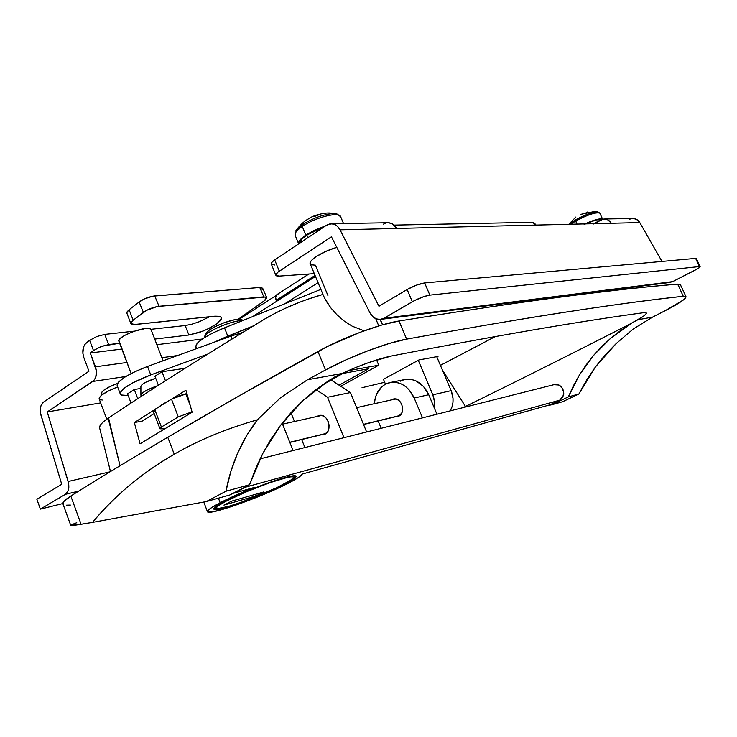 <?xml version="1.0" encoding="UTF-8"?>
<svg xmlns="http://www.w3.org/2000/svg" width="737" height="737" viewBox="0 0 737 737"><rect width="100%" height="100%" fill="white"/><g stroke="black" fill="none" stroke-linecap="round" stroke-linejoin="round"><path stroke-width="1.11" d="M310.222 263.837L310.636 261.607L311.935 260.004L316.606 256.319L327.311 250.737L336.809 247.383C323.432 250.939 308.002 260.557 310.222 263.828L324.427 297.932L331.116 308.232L336.929 314.754L343.912 320.853L352.185 326.187L364.124 330.821L352.185 326.187L343.912 320.853L336.929 314.754L331.116 308.232L326.362 301.396L322.824 294.459C301.544 300.595 282.142 308.803 264.611 319.103C203.172 356.422 151.149 389.376 108.542 417.962L120.048 465.738L108.155 418.22C101.844 422.559 99.016 425.82 99.661 428.013M378.772 325.929L375.723 318.642L378.772 325.929M630.467 288.637L629.969 287.55L630.467 288.637M620.241 288.793L621.641 289.604L620.232 288.793M333.041 377.823L341.867 373.521C361.194 364.751 377.777 358.891 391.623 355.962C516.333 331.862 589.499 320.079 643.705 312.681L646.073 312.737C647.27 313.538 644.543 315.887 637.874 319.766L630.273 323.884C572.096 353.622 517.162 381.149 465.471 406.455L442.338 369.891L465.471 406.455C517.162 381.149 572.096 353.622 630.273 323.884L643.088 316.505L645.925 314.128L646.192 312.801L643.705 312.681C589.499 320.079 516.333 331.862 391.623 355.962L368.712 362.567L355.308 367.671L335.252 376.828L329.292 380.292L302.778 400.698L280.557 425.277L262.731 453.577L249.548 484.743L229.806 494.988L206.249 501.593L225.955 491.247L249.548 484.743L225.955 491.247C228.544 477.751 232.404 465.121 237.554 453.366C242.878 441.187 249.484 430.003 257.36 419.814L280.493 397.75L307.495 379.767L325.496 369.965L317.969 351.512C261.018 383.194 210.957 411.771 167.778 437.244L174.236 454.204C198.465 440.201 226.167 428.741 257.36 419.814L280.493 397.75L307.495 379.767L341.867 373.521L307.495 379.767L325.496 369.965L345.561 360.061L367.91 350.775L389.283 343.46L406.631 339.131C478.147 326.242 535.357 316.606 578.259 310.203C621.613 303.699 656.621 299.056 683.291 296.274L686.064 296.919L683.558 299.867L665.253 310.655L652.641 317.085L637.874 319.766L652.641 317.085L633.323 328.942L616.243 343.516L595.422 366.952L605.317 354.737L616.243 343.516L633.323 328.942L652.641 317.085L665.253 310.655C679.238 303.432 686.147 298.771 685.99 296.679L680.408 284.666L677.653 284.132C621.457 288.849 544.265 297.757 398.993 321.01L406.631 339.131C551.101 313.032 627.629 302.382 683.291 296.274L677.653 284.132C650.716 286.232 615.404 290.065 571.728 295.62C528.493 301.074 470.915 309.54 398.993 321.01L381.6 325.091L360.236 332.249L327.468 346.51L237.692 396.718L167.778 437.244C131.103 458.884 98.786 478.479 70.816 496.038L81.098 524.302L92.53 522.376C103.521 509.203 115.792 496.895 129.344 485.471C142.904 474.057 157.865 463.628 174.236 454.204C198.465 440.201 226.167 428.741 257.36 419.814L246.425 435.954L237.554 453.366L230.727 471.855L225.955 491.247L206.249 501.593L92.53 522.376L206.249 501.593L229.806 494.988L249.548 484.743L255.573 468.796L262.731 453.577L271.041 439.068L280.557 425.277L291.152 412.471L302.778 400.698L315.473 389.956L329.292 380.292L341.867 373.521L333.041 377.823M501.621 305.256L500.183 304.132L501.621 305.256M379.813 319.499L381.158 321.71M381.959 323.34L382.512 324.833L381.969 323.35M142.296 421.048L134.337 422.577L140.076 443.812L192.154 412.213L185.899 390.242L171.776 398.993L185.899 390.242L192.154 412.213L140.076 443.812L134.337 422.577L153.849 410.205L134.337 422.577L142.296 421.048L154.171 413.54M362.014 387.717L384.677 382.254M440.413 365.359L495.273 336.579M438.008 356.45L418.994 359.914L438.008 356.45M383.461 379.325L418.994 359.914L383.461 379.325M512.399 303.699L511.929 302.631L512.399 303.699M99.578 427.018L100.729 424.613M103.613 421.647L108.542 417.962C151.149 389.376 203.172 356.422 264.611 319.103L277.49 312.037M284.731 308.554L300.051 302.059M307.836 299.185L322.824 294.459M578.895 393.991L562.552 401.748L551.884 404.733L568.31 396.911L578.895 393.991L586.597 380.08L595.422 366.952L578.895 393.991L568.31 396.911L579.337 375.161L593.478 355.52L610.623 338.32L630.402 324.16L620.176 330.858L610.623 338.32L601.724 346.547L593.478 355.52L586.007 365.073L579.337 375.161L573.432 385.764L568.31 396.911L551.884 404.733L562.552 401.748L578.895 393.991M546.191 405.857L551.884 404.733L546.191 405.857M76.768 522.717L71.056 524.882M70.697 525.26L75.902 525.094L92.53 522.376C114.401 495.918 141.633 473.191 174.236 454.204L167.778 437.244C131.103 458.884 98.786 478.479 70.816 496.038L63.778 501.547L62.967 503.915C62.378 502.358 64.994 499.732 70.816 496.038L81.098 524.302L70.697 525.26L62.958 503.915M679.91 286.205L680.481 284.924M680.444 284.749L677.653 284.132L683.291 296.274L685.99 296.679M66.256 505.195L70.356 505.057M542.202 299.535L541.336 298.872L542.202 299.535M406.631 339.131L398.993 321.01C379.767 323.875 341.793 338.099 317.969 351.512L325.496 369.965C349.476 356.772 387.505 342.383 406.631 339.131M185.411 394.065L186.756 393.236M463.057 407.625L465.471 406.455M630.273 323.884L637.874 319.766L630.273 323.884M520 301.599L520.423 302.557L520 301.599M559.77 296.523L560.046 297.14L559.77 296.523M552.842 298.098L552.547 297.444L552.842 298.098M140.887 388.445L134.291 389.514L137.755 398.662L134.291 389.514L127.556 393.834L131.039 403.065L127.556 393.834L134.291 389.514L140.887 388.445M185.07 368.279L161.974 371.743L165.438 380.771L161.974 371.743L154.945 376.257L158.4 385.285L154.945 376.257L161.974 371.743L185.07 368.279M102.259 400.034L99.744 399.491L99.099 398.183L101.78 395.023L108.357 391.006L117.634 386.916C105.308 391.918 99.145 395.898 99.154 398.864L106.745 419.206M327.919 295.519L315.408 265.191L311.346 264.786L310.341 264.039M340.78 386.271L378.754 365.193L376.57 359.942L378.754 365.193L348.15 370.693L378.754 365.193L340.78 386.271M321.525 385.497L342.981 373.419L368.62 368.758L339.103 385.184L368.62 368.758L342.981 373.419L321.525 385.497M227.06 507.185C219.027 509.497 214.642 510.17 213.887 509.175C210.073 506.614 260.576 484.034 284.556 477.677L263.072 484.863L238.521 494.896L219.958 504.099L216.356 506.365L213.887 509.175L217.728 509.433L233.325 505.241L247.872 500.101L270.792 490.713L283.727 484.605L295.067 477.779L296.034 476.498L295.445 475.816L293.289 475.78L284.556 477.677C291.612 475.743 295.426 475.245 295.998 476.166C298.881 479.105 251.888 500.165 227.06 507.185L227.06 507.185M220.17 502.726L218.419 498.184L220.17 502.726C229.483 497.926 240.888 492.832 254.385 487.433L234.108 493.108L245.384 487.203L559.641 400.2L563.363 395.741C564.008 394.636 563.869 392.535 562.948 389.431C561.29 386.685 559.853 385.202 558.637 385L553.892 384.696L558.637 385L562.165 388.012L563.722 392.581L562.773 397.16L559.641 400.2L549.959 404.806L302.253 474.048L298.172 477.677L287.974 483.398C261.644 497.042 208.276 516.011 207.465 511.699C207.023 510.391 211.261 507.397 220.17 502.726L254.385 487.433L234.108 493.108L245.384 487.203L559.641 400.2L549.959 404.806L302.253 474.048C301.553 475.78 296.79 478.893 287.974 483.398L255.693 497.733L222.823 509.35L212.007 511.975L207.484 511.727L207.926 510.483L210.238 508.512L220.17 502.726M317.748 416.055L319.591 415.41C327.947 413.475 332.958 430.583 325.063 434.167L321.323 434.766L325.063 434.167L328.232 430.629L329.098 425.212L328.205 421.453L326.279 418.248L323.607 416.101L320.613 415.336L317.748 416.055M391.798 399.592L393.576 398.984C401.637 397.114 406.336 412.84 398.708 416.23L395.106 416.829L398.708 416.23L401.785 412.941L402.651 409.689L401.831 404.466L399.998 401.536L397.446 399.583L394.562 398.901L391.798 399.592M414.194 398.017L428.731 394.728C423.388 383.71 415.723 378.588 405.728 379.371L412.158 379.619L416.212 381.011L423.499 386.464L428.731 394.728L436.94 414.222L428.731 394.728L414.194 398.017L408.897 389.606L405.405 386.4L401.536 384.041L397.446 382.614L393.282 382.171L389.219 382.706L385.405 384.207L390.96 382.356C401.039 381.582 408.786 386.805 414.194 398.017L422.504 417.861L414.194 398.017M246.923 486.107L245.384 487.203L246.923 486.107M233.076 493.283L234.108 493.108M404.005 379.721L400.219 381.204M385.405 384.207L381.987 386.612L376.819 393.696L375.253 398.1L374.396 403.701C375.124 394.627 378.8 388.132 385.405 384.207M378.164 420.947L381.186 428.289L378.164 420.947M366.611 431.974L350.462 392.563L331.199 380.052L350.462 392.563L327.541 397.252L315.952 389.597L327.541 397.252L350.462 392.563L366.611 431.974M290.949 412.683L294.478 421.481L290.949 412.683M301.7 439.547L304.897 447.552L301.7 439.547M343.967 437.686L327.541 397.252L343.967 437.686M451.145 390.647L436.728 356.68L451.145 390.647L432.822 394.811L418.275 360.301L433.522 396.672L434.71 402.522L434.48 408.372L434.729 402.715L432.822 394.811L451.145 390.647L453.015 398.367L452.969 402.31L452.278 406.087L450.252 410.859C453.66 404.641 453.964 397.897 451.145 390.647M383.433 379.26L385.479 384.17L383.433 379.26M399.776 415.53L363.488 424.355L399.776 415.53M326.169 433.42L289.752 442.274L326.169 433.42M279.13 276.108L276.651 275.914L275.795 274.91L277.821 272.248L331.438 236.798L369.992 312.866L372.701 316.56L376.266 318.872L380.209 319.471L384.005 318.273L379.97 319.49C375.741 319.49 372.406 317.279 369.992 312.866L331.438 236.798L279.295 271.179L274.708 259.912L272.156 262.013L271.327 264.113C270.967 263.1 272.1 261.709 274.708 259.912L279.295 271.179C276.67 272.957 275.527 274.33 275.868 275.297L279.13 276.108L314.257 273.648L279.13 276.108M326.602 225.181L274.708 259.912L326.602 225.181L331.733 223.726C335.243 224.048 338.016 226.084 340.043 229.824L639.799 222.583L661.983 261.442L639.799 222.583C638.27 220.068 636.114 218.705 633.323 218.502L636.492 219.359L639.799 222.583L611.295 223.274L607.887 219.893L603.336 219.046L593.267 224.066L600.369 220.031L604.616 219C607.491 219.221 609.72 220.639 611.295 223.274L396.57 228.461C394.617 224.951 391.946 223.044 388.537 222.74L392.434 223.947L396.57 228.461L340.043 229.824L337.399 226.277L333.962 224.168L330.185 223.79L326.602 225.181M271.465 264.325L274.606 264.988M378.956 306.242L340.043 229.824L378.956 306.242L407.146 289.512L378.956 306.242M672.651 281.635L384.005 318.273L414.415 300.595L423.987 296.55L429.855 295.122L699.45 266.564L700.012 267.043L697.746 268.701L672.651 281.635L384.005 318.273L412.333 301.737L407.146 289.512L412.333 301.737C418.837 298.172 424.678 295.961 429.855 295.122L424.65 282.944L695.617 258.392L699.45 266.564L429.855 295.122L424.65 282.944L416.387 285.155L407.146 289.512C413.623 285.91 419.454 283.717 424.65 282.944L695.617 258.392L699.45 266.564L700.132 266.674C700.178 267.227 698.473 268.397 695.019 270.193L672.651 281.635L669.472 282.511L672.651 281.635M696.318 258.54L695.617 258.392L696.308 258.521L700.132 266.674M630.605 218.871L629.195 219.488M383.544 224.103L385.239 223.256M204.342 337.666L204.646 336.477C206.894 330.996 233.224 320.005 242.547 320.659C232.21 319.913 202.868 332.986 204.333 337.647M141.983 395.907L140.896 395.235L141.983 395.907M120.232 393.825L117.146 385.635L117.201 384.078L118.519 382.088L124.765 377.169L134.982 371.66L147.529 366.455L150.763 374.912L207.548 354.165L150.763 374.912L132.669 382.881L124.249 388.159L120.343 392.416L120.278 393.954L121.467 395.014L128.192 395.529C123.623 395.889 120.988 395.364 120.278 393.954L120.269 393.936C120.527 389.118 130.689 382.779 150.763 374.912L147.529 366.455C127.473 374.295 117.349 380.688 117.146 385.635L120.223 393.807M131.131 373.558L118.897 340.328L120.804 338.007L124.921 335.271L133.784 331.337L145.631 328.462L149.482 328.564L151.039 329.55C149.869 324.252 116.179 336.431 118.869 341.222L131.131 373.558M147.529 366.455L231.003 336.109L242.777 332.396L231.003 336.109L232.127 338.937L231.003 336.109L147.529 366.455M140.859 394.995C142.121 392.259 147.805 389.127 157.911 385.598L146.691 390.242L142.831 392.618L140.896 395.235L140.896 386.179C142.149 383.719 147.087 381.084 155.71 378.265L145.548 382.328L142.471 384.244L140.924 386.381M241.782 319.775L234.559 319.784L224.288 322.659L213.979 327.21L208.921 330.397L206.259 333.133C208.46 327.698 235.702 317.168 241.275 319.572L241.773 319.775M253.537 325.828L213.914 342.327L227.779 336.127L224.509 327.854L213.113 332.811L203.734 338.062L197.682 342.834L196.18 344.833L195.895 347.053C195.876 342.134 205.42 335.74 224.509 327.854L320.761 289.429L224.509 327.854L227.779 336.127L253.537 325.828M196.401 347.726L197.433 348.315M532.492 222.316L536.453 225.467L534.38 223.127L532.492 222.316L394.009 225.117L532.492 222.316M276.071 295.519L239.11 319.314L276.071 295.519M277.001 294.56L275.629 297.085L276.209 300.318L315.012 275.463L276.209 300.318L276.605 301.304L276.209 300.318C275.26 297.72 275.454 295.85 276.79 294.699L276.992 294.56M315.427 276.476L252.671 316.615L315.427 276.476M317.997 282.713L284.694 303.828L317.997 282.713M278.033 294.247L277.278 294.432M295.721 236.153C293.879 234.071 296.062 230.838 302.262 226.462L302.179 224.84L295.675 231.077M343.516 223.523L340.605 216.577C339.213 211.362 314.911 217.526 302.262 226.462C296.781 230.294 294.432 233.297 295.215 235.471L298.66 243.836C298.043 241.745 300.429 238.825 305.827 235.094L302.262 226.462L305.827 235.094L313.584 230.672L325.68 225.789L305.827 235.094L300.558 239.414L299.121 241.321L298.669 243.873M309.632 218.078L310.59 217.562M295.952 230.58L302.179 224.84C313.124 218.032 323.644 214.255 333.732 213.5L336.892 213.831M314.699 216.402L321.59 213.767L323.58 213.629M334.239 223.68L341.876 223.551L334.239 223.68M333.732 213.5C323.644 214.255 313.124 218.032 302.179 224.84L302.262 226.462C314.137 218.097 336.883 211.841 340.125 215.932M306.822 235.066C302.05 238.337 299.784 240.981 300.014 242.98L301.875 239.12L306.822 235.066L307.909 237.692L306.822 235.066L324.298 226.72L314.082 230.921L306.822 235.066M602.599 219.165L599.918 213.306C599.264 210.948 585.325 215.388 575.625 221.082L577.154 224.463L575.394 219.93C584.312 215.066 591.507 212.367 596.979 211.851L598.02 211.943M568.688 224.665L575.394 219.93L575.625 221.082L570.226 224.628M587.536 212.044L586.228 212.33M584.072 224.288L596.721 219.488L600.83 218.806L602.534 219.184C600.001 218.161 593.847 219.866 584.072 224.288M575.625 221.082C587.527 214.789 595.56 212.118 599.734 213.076M596.979 211.851C591.507 212.367 584.312 215.066 575.394 219.93M601.355 219.552C598.748 218.852 593.174 220.427 584.607 224.278L596.076 219.967L601.355 219.552M101.798 395.014L101.301 393.678C101.365 391.043 106.801 387.588 117.588 383.323L108.818 387.146L103.567 390.38L101.291 392.968L102.498 394.488M139.118 301.986L143.42 312.377L133.139 320.236L129.122 309.733L139.118 301.986L129.122 309.733L126.838 312.516L126.902 313.207L127.197 311.687L129.122 309.733L133.139 320.236L146.746 310.286L157.23 306.528L266.011 296.974L266.794 297.822L265.209 300.106L238.115 319.333L264.03 301.028L266.72 297.508L263.846 296.854L159.045 306.279L154.715 295.924L259.774 287.494L263.846 296.854L259.774 287.494L152.9 296.154L144.424 298.89L139.118 301.986L143.42 312.377C148.174 309.107 153.388 307.071 159.045 306.279L154.715 295.924C149.049 296.67 143.853 298.688 139.118 301.986M83.815 357.482L88.947 371.236L43.63 402.043L88.947 371.236L83.815 357.482C81.936 351.254 82.747 346.408 86.247 342.963L89.647 340.328L85.114 344.087L83.456 347.247L82.866 353.355L83.815 357.482M95.46 366.805C97.385 373.3 96.492 378.182 92.761 381.453L125.834 376.506L92.761 381.453L47.242 411.937L100.656 402.899L47.242 411.937L93.958 380.403L95.746 377.298L96.427 371.07L90.292 352.995L121.835 349.062L90.292 352.995L96.602 348.601L102.71 346.003L119.643 343.276L108.615 344.594L104.765 334.405L96.74 336.542L89.647 340.328L93.479 350.554L90.292 352.995L95.46 366.805L126.93 362.484L95.46 366.805M177.562 355.538L161.864 357.694L177.562 355.538M156.861 344.695L202.297 339.02L156.861 344.695M154.715 339.094L188.875 335.013L199.257 332.479L206.839 329.467L216.485 324.05L221.312 319.112L220.934 316.938L214.983 316.182L133.48 324.602L131.361 324.16L130.836 322.981L133.139 320.236L131.195 322.161L130.873 323.626L135.028 324.52L214.983 316.182L219.626 316.32L221.395 317.536L220.381 320.595L216.485 324.05L210.413 327.716L203.08 331.079L188.875 335.013L185.18 325.551L150.91 329.319L185.18 325.551L191.85 324.216L185.18 325.551L188.875 335.013L154.715 339.094M209.538 316.753L199.395 321.682L191.85 324.216L199.395 321.682L209.538 316.753M134.3 331.153L104.765 334.405L134.3 331.153M262.05 289.973L262.74 288.526M262.685 288.259L259.774 287.494L262.658 288.204L266.711 297.508M40.94 415.078C39.522 409.182 40.415 404.834 43.63 402.043L41.005 405.682L40.277 409.238L40.489 413.153L61.724 484.301L36.85 499.271L40.388 509.12L62.875 503.537L40.388 509.12L65.372 494.334L78.675 491.128L65.372 494.334L40.388 509.12L36.85 499.271L61.724 484.301L40.94 415.078M68.172 481.491C69.61 487.498 68.679 491.782 65.372 494.334L68.071 490.888L68.836 487.378L68.633 483.444L47.242 411.937L68.172 481.491L109.997 471.837L68.172 481.491M89.647 340.328L93.479 350.554L100.591 346.777L108.615 344.594L104.765 334.405L96.74 336.542L89.647 340.328M294.763 475.724L294.127 477.429C293.777 477.889 293.234 479.234 282.299 484.992L282.124 485.066C274.79 488.981 249.668 500.073 228.654 506.365C208.801 512.003 217.351 505.481 226.775 500.838L246.987 491.533L270.074 482.624L287.605 477.364L291.078 476.765L293.123 476.793L293.695 477.429L290.489 480.358L276.403 487.866L241.183 502.284L228.654 506.365L217.36 508.659L216.282 508.226L216.706 507.185L218.64 505.564L226.775 500.838C233.905 496.895 261.773 484.614 282.833 478.571C301.903 473.476 291.014 480.736 282.124 485.066L282.382 484.928M256.08 495.844L263.662 491.975L231.602 501.16L223.956 505.103L256.08 495.844L255.481 494.315L256.08 495.844L223.956 505.103L231.602 501.16L263.662 491.975L256.08 495.844M231.584 501.169L255.481 494.315L231.584 501.169M186.912 393.798L180.62 395.327L173.094 398.321L162.177 404.502L153.443 410.702L154.724 409.477L161.403 427.027L178.299 416.893L192.035 411.79L178.299 416.893L171.491 399.141L178.299 416.893L161.403 427.027L154.724 409.477L171.491 399.141L185.807 393.991L190.247 405.516L185.807 393.991L186.912 393.798M153.471 411.504L154.807 411.78M163.881 428.842L159.966 428.787L161.403 427.027L159.938 428.648L163.881 428.842M99.624 427.921L110.467 471.551M631.83 288.489L631.323 287.384M382.116 323.718L380.338 319.462M207.438 511.625L203.771 502.044M390.969 382.356L405.728 379.371M260.078 458.865L554.565 384.521M397.685 416.645L397.105 416.783M324.004 434.6L323.405 434.747M293.05 450.547L282.16 423.195M399.472 415.76L363.553 424.503M325.855 433.669L289.816 442.43M395.566 398.984L356.644 407.644M321.664 415.438L282.538 424.143M331.733 223.726L388.537 222.74M633.323 218.502L604.616 219M381.315 319.314L669.472 282.511M275.841 275.233L271.327 264.113M163.061 360.808L151.039 329.55M204.646 336.477L206.259 333.133M243.256 320.374L241.275 319.572M196.512 348.647L195.885 347.044M308.895 274.017L276.79 294.699M295.168 235.343L296.486 229.815C299.941 225.43 303.211 222.206 306.306 220.142L311.429 217.139C313.299 215.867 323.847 212.385 330.545 213.085L335.492 213.583L340.605 216.577M575.919 217.01L568.457 224.674M580.249 214.458L594.344 211.556L597.541 211.869L599.918 213.306M130.854 323.571L126.884 313.179M282.225 485.029C259.728 496.489 215.821 512.639 214.476 507.913M159.957 428.75L153.324 411.32"/></g></svg>
